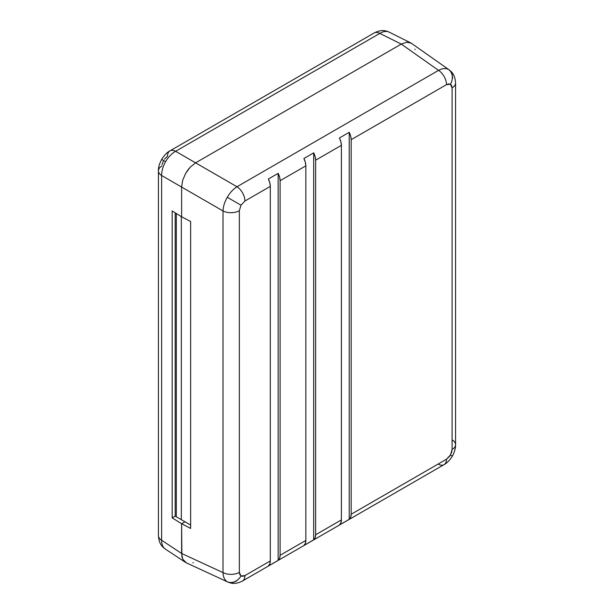 <?xml version="1.0" encoding="UTF-8"?>
<svg xmlns="http://www.w3.org/2000/svg" width="614" height="614" viewBox="0 0 614 614"><rect width="100%" height="100%" fill="white"/><g stroke="black" fill="none" stroke-linecap="round" stroke-linejoin="round"><path stroke-width="0.92" d="M455.565 83.02A11.873 6.854 180 0 1 455.565 83.028A11.873 6.854 180 0 1 452.088 87.871A11.873 6.854 0 0 0 455.565 83.036C455.074 74.54 451.697 71.899 449.103 69.835L448.596 69.512A11.873 9.694 120 0 1 450.453 84.248L452.088 87.871L452.088 449.532L450.453 455.043L452.341 456.125L450.453 455.043L446.501 459.211L351.177 514.248A11.873 6.854 60 0 1 349.212 519.337L339.419 524.993L349.212 519.337L349.212 132.325L339.419 137.981L349.212 132.325L350.671 136.078L351.177 139.677L351.177 514.248L350.671 517.264L349.212 519.337L349.212 132.325A11.873 6.854 60 0 1 351.177 139.677L446.501 84.648L448.642 83.903L450.453 84.248L451.666 85.645L452.088 87.871L452.088 449.532L451.666 452.249L449.609 456.332L446.501 459.211L351.177 514.248L351.177 139.677L446.501 84.648A11.873 6.854 -120 0 0 438.549 70.372L236.981 186.748C233.266 189.097 230.035 192.612 227.287 197.286L240.98 205.191L244.932 201.016L270.313 186.364L269.807 182.765L268.356 179.012L278.15 173.355L268.356 179.012A11.873 6.854 -120 0 1 270.313 186.364L270.313 560.935L270.313 186.364L244.932 201.016A11.873 6.854 -120 0 0 236.981 186.748A11.873 6.854 60 0 1 244.932 201.016L240.98 205.191L227.287 197.286C224.617 201.998 223.189 206.55 223.012 210.947A11.873 6.854 0 0 0 239.345 210.694L240.98 205.191L239.345 210.694A11.873 6.854 180 0 1 223.012 210.947L223.012 572.601C223.189 577.06 224.617 580.107 227.287 581.742A11.873 9.694 -60 0 0 240.98 575.978L239.775 574.581L239.345 572.355L239.345 210.694L239.345 572.355A11.873 6.854 180 0 1 223.012 572.601A11.873 6.854 0 0 0 239.345 572.355L240.98 575.978A11.873 9.694 120 0 1 227.287 581.742L227.817 582.018L227.287 581.742C224.617 580.107 223.189 577.06 223.012 572.601L181.614 553.467L182.68 559.032L186.234 562.792L227.817 582.018C230.664 583.131 234.717 584.912 242.476 581.021L242.476 581.021A11.873 6.854 60 0 0 244.932 575.587L242.799 576.331L240.98 575.978L244.932 575.587L270.313 560.935L244.932 575.587A11.873 6.854 -120 0 1 242.484 581.013M268.356 566.024L269.807 563.951L270.313 560.935A11.873 6.854 -120 0 1 268.356 566.024L278.15 560.367L278.15 173.355L279.6 177.108L280.107 180.716L280.107 555.279L279.6 558.295L278.15 560.367L278.15 173.355A11.873 6.854 60 0 1 280.107 180.716L305.849 165.849L305.849 540.42L280.107 555.279L280.107 180.716L305.849 165.849L305.342 162.249L303.892 158.496L313.685 152.84L313.685 539.852L303.892 545.508L305.342 543.436L305.849 540.42L305.849 165.849A11.873 6.854 -120 0 0 303.892 158.496L313.685 152.84L315.135 156.593L315.642 160.2L315.642 534.763L315.135 537.78L313.685 539.852L313.685 152.84A11.873 6.854 60 0 1 315.642 160.2L341.384 145.334L341.384 519.904L315.642 534.763L315.642 160.2L341.384 145.334L340.877 141.734L339.419 137.981A11.873 6.854 -120 0 1 341.384 145.334L341.384 519.904L315.642 534.763A11.873 6.854 60 0 1 313.685 539.852L303.892 545.508A11.873 6.854 -120 0 0 305.849 540.42L280.107 555.279A11.873 6.854 60 0 1 278.15 560.367L268.356 566.024M339.419 524.993L340.877 522.921L341.384 519.904A11.873 6.854 -120 0 1 339.419 524.993M449.103 69.835L411.157 43.11L406.629 42.236L401.28 44.093L438.549 70.372L401.28 44.093L195.59 162.848L236.981 186.748L195.59 162.848L190.24 167.161L185.704 173.278L182.68 180.255L181.614 187.047L223.012 210.947C223.189 206.55 224.617 201.998 227.287 197.286C230.035 192.612 233.266 189.097 236.981 186.748L438.549 70.372C442.494 68.3 445.848 68.016 448.596 69.512C445.848 68.016 442.494 68.3 438.549 70.372A11.873 6.854 60 0 1 446.501 84.648L450.453 84.248A11.873 9.694 -60 0 0 448.596 69.512L449.126 69.85M452.088 449.532A11.873 6.854 0 0 0 455.565 444.682A11.873 6.854 180 0 1 452.088 449.532M452.518 440.1A11.873 6.854 180 0 1 455.565 444.697C455.657 448.189 454.583 452.004 452.341 456.133C449.885 460.132 447.122 462.971 444.045 464.644A11.873 6.854 -120 0 0 446.501 459.211A11.873 6.854 60 0 1 444.052 464.637A11.873 6.854 60 0 1 438.549 464.299M185.704 562.516L182.68 559.032L181.882 556.461L181.614 523.719L172.173 517.871L172.173 210.947L181.614 216.796L181.614 187.055L161.62 175.512C161.605 171.007 162.925 166.386 165.596 161.666L161.659 159.394L165.596 161.666C168.351 156.992 171.69 153.538 175.604 151.297L379.828 33.394A11.873 6.854 -120 0 0 374.179 32.964A11.873 6.854 60 0 1 379.828 33.394L175.604 151.297L195.597 162.84L401.28 44.093L379.828 33.394C383.581 31.199 386.835 30.854 389.583 32.35C386.835 30.854 383.581 31.199 379.828 33.394L401.264 44.101L195.59 162.848L175.604 151.297C171.69 153.538 168.351 156.992 165.596 161.666C162.925 166.386 161.605 171.007 161.62 175.512L181.614 187.047L181.614 216.796L190.639 221.477L190.639 528.408L181.614 523.719L184.975 521.785L190.639 525.054L181.337 519.682L181.337 216.619L181.337 519.682L184.975 521.785L181.614 523.719L181.614 553.467L223.012 572.601L223.012 210.947L181.614 187.047L181.614 216.796L190.639 221.477L190.639 528.408L181.614 523.719L184.975 521.785L181.614 523.719L172.173 517.871L175.19 516.136L181.337 519.682L175.19 516.136L172.173 517.871L172.173 210.947L181.614 216.796L181.614 187.047L182.68 180.255L185.704 173.278L187.823 170.047L190.24 167.161L195.59 162.848L401.28 44.093L406.629 42.236L409.039 42.328L411.695 43.464M448.596 69.512C451.267 71.14 452.572 74.117 452.518 78.439M236.981 580.667C233.266 582.878 230.035 583.239 227.287 581.742M176.302 516.773L176.302 213.503L176.302 516.773M414.98 49.166L415.064 49.65M193.318 562.631L192.857 562.8M175.19 212.812L175.19 516.136L175.19 212.812M181.614 553.452L161.62 540.243C161.605 544.587 162.925 547.581 165.596 549.215C162.925 547.581 161.605 544.587 161.62 540.243L181.614 553.467L181.614 523.719L181.614 553.452M175.604 151.297A11.873 6.854 -120 0 0 169.955 150.875A11.873 6.854 60 0 1 175.604 151.297M161.62 175.512L161.62 540.243A11.873 6.854 180 0 1 158.435 535.561A11.873 6.854 0 0 0 161.62 540.243L161.62 175.512A11.873 6.854 180 0 1 158.435 170.838A11.873 6.854 0 0 0 161.62 175.512M164.398 159.187L167.499 156.309A11.873 6.854 60 0 1 169.963 150.875C167.231 152.18 164.46 155.02 161.659 159.394C159.279 163.999 158.197 167.822 158.435 170.838A11.873 6.854 180 0 1 161.912 165.995M163.547 160.484L162.019 164.675M455.565 83.028L455.565 444.682M444.045 464.644L242.476 581.021M410.804 42.934L389.238 32.158C385.6 30.631 381.801 29.196 374.179 32.964L169.963 150.875M185.374 562.301L165.258 549.008C162.38 546.813 158.995 544.288 158.435 535.569L158.435 170.838"/></g></svg>
